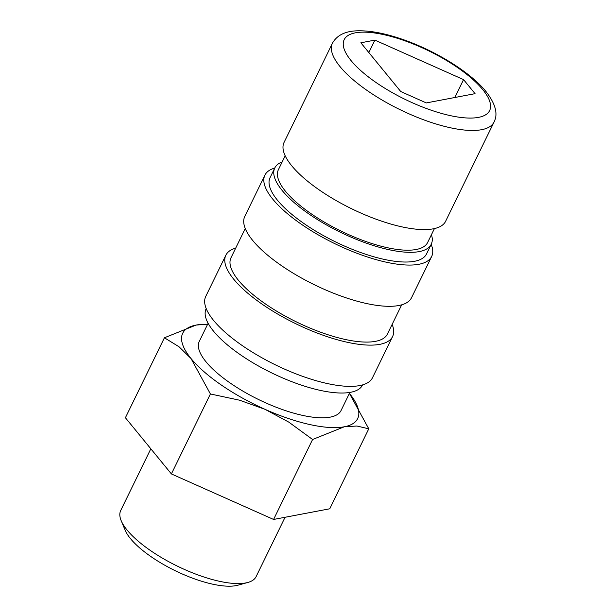 <?xml version="1.0" encoding="UTF-8"?>
<svg xmlns="http://www.w3.org/2000/svg" width="616" height="616" viewBox="0 0 616 616"><rect width="100%" height="100%" fill="white"/><g stroke="black" fill="none" stroke-linecap="round" stroke-linejoin="round"><path stroke-width="0.92" d="M285.177 155.786L278.386 169.716A83.029 27.689 26 0 0 308.285 211.735A83.029 27.689 26 0 0 386.987 247.624A83.029 27.689 26 0 0 427.635 242.504L434.426 228.582M401.632 226.796A89.898 29.976 -154 0 1 316.416 187.942A89.898 29.976 -154 0 1 284.045 142.442L332.394 43.32A89.898 29.976 -154 0 0 340.063 66.636A89.898 29.976 -154 0 0 449.98 127.674A89.898 29.976 -154 0 0 493.986 122.137L445.645 221.26A89.898 29.976 -154 0 1 401.632 226.796M208.116 323.269L199.291 341.349A78.879 26.303 26 0 0 227.697 381.273A78.879 26.303 26 0 0 302.464 415.361A78.879 26.303 26 0 0 341.079 410.502L349.896 392.423M207.292 324.209L196.096 325.071A97.343 32.463 26 0 0 190.999 358.504A97.343 32.463 26 0 0 265.096 409.363A97.343 32.463 26 0 0 310.025 424.593A97.343 32.463 26 0 0 344.275 426.788A97.343 32.463 26 0 0 349.418 393.408L368.776 428.813L356.926 426.018L344.275 426.788L312.589 439.493L288.819 422.137L265.096 409.363L239.601 400.207L210.41 393.971L190.999 358.504L179.04 346.777L164.41 337.776L196.096 325.071A97.343 32.463 26 0 1 207.63 324.255L207.292 324.209M285.062 517.278L256.125 576.607A75.337 25.125 -154 0 1 247.855 582.459A75.337 25.125 -154 0 1 219.25 581.242A75.337 25.125 -154 0 1 121.183 520.674A75.337 25.125 -154 0 1 120.705 510.556L150.828 448.795M247.855 582.459L237.899 585.2A67.059 22.361 -154 0 1 212.435 584.122A67.059 22.361 -154 0 1 125.156 530.207L121.183 520.674M362.655 384.885L362.608 384.969A87.033 29.021 -154 0 1 320.004 390.328A87.033 29.021 -154 0 1 237.506 352.714A87.033 29.021 -154 0 1 206.16 308.662L206.198 308.577M392.146 324.409A92.762 30.931 -154 0 1 392.608 336.536A92.762 30.931 -154 0 1 347.193 342.25A92.762 30.931 -154 0 1 259.267 302.156A92.762 30.931 -154 0 1 225.856 255.209A92.762 30.931 -154 0 1 235.697 248.102M392.608 336.536L372.488 377.777A92.762 30.931 -154 0 1 327.081 383.491A92.762 30.931 -154 0 1 239.154 343.397A92.762 30.931 -154 0 1 205.744 296.45L225.856 255.209M401.701 304.828L387.456 334.026A87.033 29.021 -154 0 1 344.852 339.385A87.033 29.021 -154 0 1 262.354 301.771A87.033 29.021 -154 0 1 231.008 257.719L245.245 228.521M431.192 244.352A92.762 30.931 -154 0 1 431.654 256.479A92.762 30.931 -154 0 1 386.24 262.193A92.762 30.931 -154 0 1 298.313 222.099A92.762 30.931 -154 0 1 264.903 175.152A92.762 30.931 -154 0 1 274.744 168.045M431.654 256.479L411.534 297.721A92.762 30.931 -154 0 1 366.127 303.434A92.762 30.931 -154 0 1 278.201 263.34A92.762 30.931 -154 0 1 244.791 216.393L264.903 175.152M431.454 234.681A87.033 29.021 -154 0 1 431.238 244.267A87.033 29.021 -154 0 1 388.627 249.626A87.033 29.021 -154 0 1 306.129 212.012A87.033 29.021 -154 0 1 274.782 167.96A87.033 29.021 -154 0 1 282.205 161.893M431.238 244.267L426.503 253.969A87.033 29.021 -154 0 1 383.899 259.328A87.033 29.021 -154 0 1 301.393 221.714A87.033 29.021 -154 0 1 270.054 177.662L274.782 167.96M475.059 93.663L426.303 102.926L400.762 91.545L360.853 42.789L374.89 40.117L463.563 79.618L475.059 93.663M454.839 97.505L463.563 79.618M368.838 52.537L374.89 40.117M368.776 428.813L329.776 508.785L273.589 519.457L171.402 473.935L125.41 417.74L164.41 337.776M171.402 473.935L210.41 393.971M273.589 519.457L312.589 439.493M482.721 89.59A80.912 26.981 -154 0 1 450.019 115.562A80.912 26.981 -154 0 1 351.089 60.63A80.912 26.981 -154 0 1 383.791 34.658A80.912 26.981 -154 0 1 482.721 89.59M332.394 43.32C336.852 35.197 345.353 31.023 357.904 30.8C370.016 30.569 384.284 33.218 400.685 38.739C434.026 49.827 470.208 71.903 485.962 91.514C495.587 103.911 498.259 114.122 493.986 122.137"/></g></svg>
